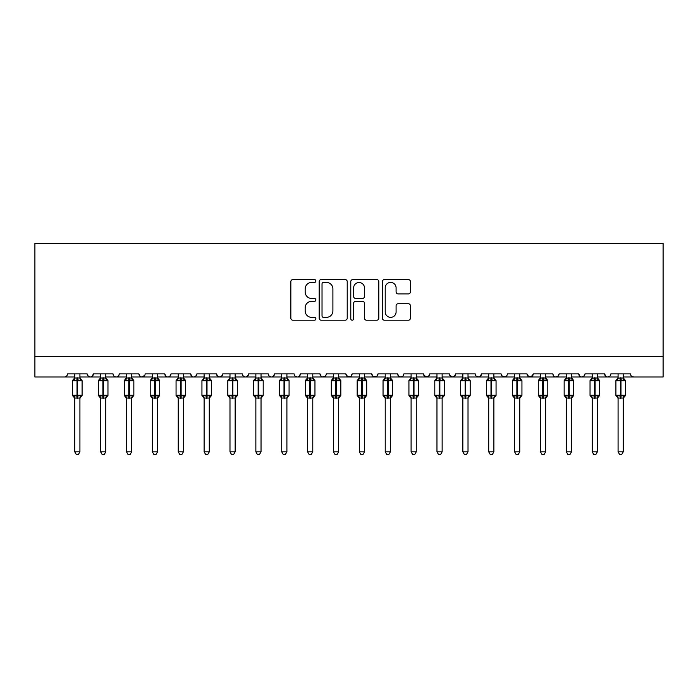 <?xml version="1.0" encoding="UTF-8"?>
<svg xmlns="http://www.w3.org/2000/svg" width="698" height="698" viewBox="0 0 698 698"><rect width="100%" height="100%" fill="white"/><g stroke="black" fill="none" stroke-linecap="round" stroke-linejoin="round"><path stroke-width="1.05" d="M315.88 280.997A1.422 1.422 0 0 0 314.458 279.575L292.872 279.575A2.033 2.033 0 0 0 290.839 281.608L290.839 318.175A2.033 2.033 0 0 0 292.872 320.208L314.458 320.208A1.422 1.422 0 0 0 315.88 318.785A1.422 1.422 0 0 0 314.458 317.363L311.666 317.363A6.5 6.5 0 0 1 305.166 310.863L305.166 307.818A6.5 6.5 0 0 1 311.666 301.318L314.458 301.318A1.422 1.422 0 0 0 315.88 299.896A1.422 1.422 0 0 0 314.458 298.474L311.666 298.474A6.5 6.5 0 0 1 305.166 291.973L305.166 288.92A6.5 6.5 0 0 1 311.666 282.42L314.458 282.42A1.422 1.422 0 0 0 315.88 280.997M408.374 293.902A2.033 2.033 0 0 0 410.407 291.869L410.407 281.608A2.033 2.033 0 0 0 408.374 279.575L384.406 279.575A2.033 2.033 0 0 0 382.373 281.608L382.373 318.175A2.033 2.033 0 0 0 384.406 320.208L408.374 320.208A2.033 2.033 0 0 0 410.407 318.175L410.407 305.785A2.033 2.033 0 0 0 408.374 303.752L398.113 303.752A2.033 2.033 0 0 0 396.089 305.785L396.089 311.927A5.436 5.436 0 0 1 390.653 317.363A5.436 5.436 0 0 1 385.217 311.927L385.217 287.855A5.436 5.436 0 0 1 390.653 282.42A5.436 5.436 0 0 1 396.089 287.855L396.089 291.869A2.033 2.033 0 0 0 398.113 293.902L408.374 293.902M34.9 356.294L663.1 356.294L663.1 243.489L34.9 243.489L34.9 376.999L64.399 376.999C66.04 377.051 67.078 376.021 67.497 373.892L87.163 373.892L88.297 376.292M347.22 281.608A2.033 2.033 0 0 0 345.187 279.575L321.22 279.575A2.033 2.033 0 0 0 319.187 281.608L319.187 318.175A2.033 2.033 0 0 0 321.22 320.208L345.187 320.208A2.033 2.033 0 0 0 347.22 318.175L347.22 281.608M352.813 279.575L376.78 279.575A2.033 2.033 0 0 1 378.813 281.608L378.813 318.175A2.033 2.033 0 0 1 376.78 320.208L366.52 320.208A2.033 2.033 0 0 1 364.496 318.175L364.496 303.351A2.033 2.033 0 0 0 362.463 301.318L355.657 301.318A2.033 2.033 0 0 0 353.624 303.351L353.624 318.785A1.422 1.422 0 0 1 352.202 320.208A1.422 1.422 0 0 1 350.78 318.785L350.78 281.608A2.033 2.033 0 0 1 352.813 279.575M79.921 376.999L90.269 376.999C88.62 377.051 87.59 376.021 87.163 373.892A3.106 3.106 0 0 0 90.269 376.999A3.106 3.106 0 0 0 93.375 373.892L113.041 373.892A3.106 3.106 0 0 0 116.138 376.999A3.106 3.106 0 0 0 119.245 373.892L138.911 373.892A3.106 3.106 0 0 0 142.017 376.999A3.106 3.106 0 0 0 145.123 373.892L164.78 373.892A3.106 3.106 0 0 0 167.886 376.999A3.106 3.106 0 0 0 170.993 373.892L190.659 373.892A3.106 3.106 0 0 0 193.765 376.999A3.106 3.106 0 0 0 196.862 373.892L216.528 373.892A3.106 3.106 0 0 0 219.634 376.999A3.106 3.106 0 0 0 222.741 373.892L242.407 373.892A3.106 3.106 0 0 0 245.504 376.999A3.106 3.106 0 0 0 248.61 373.892L268.276 373.892A3.106 3.106 0 0 0 271.382 376.999A3.106 3.106 0 0 0 274.489 373.892L294.146 373.892A3.106 3.106 0 0 0 297.252 376.999A3.106 3.106 0 0 0 300.358 373.892L320.024 373.892A3.106 3.106 0 0 0 323.13 376.999A3.106 3.106 0 0 0 326.228 373.892L345.894 373.892A3.106 3.106 0 0 0 349 376.999A3.106 3.106 0 0 0 352.106 373.892L371.772 373.892A3.106 3.106 0 0 0 374.87 376.999A3.106 3.106 0 0 0 377.976 373.892L397.642 373.892A3.106 3.106 0 0 0 400.748 376.999A3.106 3.106 0 0 0 403.854 373.892L423.512 373.892A3.106 3.106 0 0 0 426.618 376.999A3.106 3.106 0 0 0 429.724 373.892L449.39 373.892A3.106 3.106 0 0 0 452.496 376.999A3.106 3.106 0 0 0 455.593 373.892L475.259 373.892A3.106 3.106 0 0 0 478.366 376.999A3.106 3.106 0 0 0 481.472 373.892L501.138 373.892A3.106 3.106 0 0 0 504.235 376.999A3.106 3.106 0 0 0 507.341 373.892L527.007 373.892A3.106 3.106 0 0 0 530.114 376.999A3.106 3.106 0 0 0 533.22 373.892L552.877 373.892A3.106 3.106 0 0 0 555.983 376.999A3.106 3.106 0 0 0 559.089 373.892L578.755 373.892A3.106 3.106 0 0 0 581.862 376.999A3.106 3.106 0 0 0 584.959 373.892L604.625 373.892A3.106 3.106 0 0 0 607.731 376.999A3.106 3.106 0 0 0 610.837 373.892L630.503 373.892A3.106 3.106 0 0 0 633.601 376.999L631.603 376.266M610.837 373.892L610.261 375.69M597.383 376.999L607.731 376.999C606.082 377.051 605.053 376.021 604.625 373.892L605.759 376.292M584.959 373.892L583.825 376.292M571.505 376.999L581.862 376.999C580.213 377.051 579.174 376.021 578.755 373.892L579.89 376.292M559.089 373.892L557.955 376.292M545.635 376.999L555.983 376.999C554.334 377.051 553.305 376.021 552.877 373.892L553.462 375.69M533.22 373.892L532.085 376.292M527.007 373.892L528.142 376.292M501.138 373.892L502.272 376.292M481.472 373.892L480.337 376.292M442.139 376.999L452.496 376.999C454.136 377.051 455.175 376.021 455.593 373.892L454.459 376.292M429.724 373.892L428.589 376.292M423.512 373.892L424.646 376.292M397.642 373.892L398.776 376.292M377.976 373.892L376.841 376.292M371.772 373.892L372.906 376.292M352.106 373.892L350.972 376.292M345.894 373.892L347.028 376.292M312.774 376.999L323.13 376.999C321.481 377.051 320.443 376.021 320.024 373.892L321.159 376.292M286.904 376.999L297.252 376.999C298.901 377.051 299.939 376.021 300.358 373.892L299.224 376.292M261.035 376.999L271.382 376.999C273.031 377.051 274.061 376.021 274.489 373.892L273.354 376.292M235.156 376.999L245.504 376.999C247.153 377.051 248.191 376.021 248.61 373.892L247.476 376.292M209.287 376.999L219.634 376.999C221.283 377.051 222.313 376.021 222.741 373.892L221.606 376.292M216.528 373.892L217.663 376.292M183.408 376.999L193.765 376.999C195.405 377.051 196.443 376.021 196.862 373.892L195.728 376.292M204.113 376.999L193.765 376.999C192.116 377.051 191.078 376.021 190.659 373.892L191.793 376.292M157.539 376.999L167.886 376.999C169.535 377.051 170.574 376.021 170.993 373.892L169.858 376.292M178.234 376.999L167.886 376.999C166.237 377.051 165.208 376.021 164.78 373.892L165.915 376.292M131.669 376.999L142.017 376.999C140.368 377.051 139.33 376.021 138.911 373.892L140.045 376.292M100.617 376.999L90.269 376.999C91.918 377.051 92.947 376.021 93.375 373.892L92.241 376.292M663.1 356.294L663.1 376.999L623.253 376.999M64.399 376.999C66.04 377.051 67.078 376.021 67.497 373.892A3.106 3.106 0 0 1 64.399 376.999L74.747 376.999M105.791 376.999L116.138 376.999C117.788 377.051 118.826 376.021 119.245 373.892M126.495 376.999L116.138 376.999C114.498 377.051 113.46 376.021 113.041 373.892M152.365 376.999L142.017 376.999L144.783 375.297M229.982 376.999L219.634 376.999L217.636 376.266M255.861 376.999L245.504 376.999C243.864 377.051 242.825 376.021 242.407 373.892M281.73 376.999L271.382 376.999C269.733 377.051 268.695 376.021 268.276 373.892M307.6 376.999L297.252 376.999L295.254 376.266M333.478 376.999L323.13 376.999L325.128 376.266M338.652 376.999L349 376.999L350.998 376.266M359.348 376.999L349 376.999L346.234 375.297M364.522 376.999L374.87 376.999L376.876 376.266M385.226 376.999L374.87 376.999L372.872 376.266M390.4 376.999L400.748 376.999C402.397 377.051 403.427 376.021 403.854 373.892M411.096 376.999L400.748 376.999L398.75 376.266M416.27 376.999L426.618 376.999L428.616 376.266M436.965 376.999L426.618 376.999L423.852 375.297M462.844 376.999L452.496 376.999L449.721 375.297M468.018 376.999L478.366 376.999L480.364 376.266M488.713 376.999L478.366 376.999L476.368 376.266M493.887 376.999L504.235 376.999L506.242 376.266M514.592 376.999L504.235 376.999L502.237 376.266M519.766 376.999L530.114 376.999L532.879 375.297M540.461 376.999L530.114 376.999L527.339 375.297M566.331 376.999L555.983 376.999L557.981 376.266M592.209 376.999L581.862 376.999L583.86 376.266M618.079 376.999L607.731 376.999L609.729 376.266M323.453 282.42A1.422 1.422 0 0 0 322.031 283.842L322.031 315.941A1.422 1.422 0 0 0 323.453 317.363L326.394 317.363A6.5 6.5 0 0 0 332.902 310.863L332.902 288.92A6.5 6.5 0 0 0 326.394 282.42L323.453 282.42M364.496 287.96A5.436 5.436 0 0 0 359.06 282.524A5.436 5.436 0 0 0 353.624 287.96L353.624 296.441A2.033 2.033 0 0 0 355.657 298.474L362.463 298.474A2.033 2.033 0 0 0 364.496 296.441L364.496 287.96M74.747 398.375L72.575 395.26L82.094 395.26L82.094 380.776L81.413 379.799A1.038 1.038 0 0 1 82.094 380.776L72.575 380.776A1.038 1.038 0 0 1 73.246 379.799L72.575 380.776L72.575 395.26A1.038 1.038 0 0 0 73.246 396.237L73.997 395.461L77.024 396.194L80.671 395.461L81.116 396.132A2.277 2.173 0 0 0 79.921 398.043L74.747 398.043A2.277 2.173 0 0 0 73.552 396.132M82.094 395.26A1.038 1.038 0 0 1 81.413 396.237L79.921 398.375L82.094 395.26L82.094 380.776M74.747 377.993L79.921 377.993A2.277 2.173 180 0 0 81.116 379.904L80.671 380.567L77.644 379.843L73.997 380.567L73.552 379.904A2.277 2.173 180 0 0 74.747 377.993L74.747 373.892M74.747 378.098L73.997 380.567L73.552 379.904M79.921 398.026L79.921 451.824L74.747 451.824L74.747 398.026M79.921 373.892L79.921 378.011M79.921 378.098L80.671 380.567M73.997 395.461L74.747 397.93M80.671 395.461L79.921 397.93M79.921 451.824L78.368 454.511L76.3 454.511L74.747 451.824M100.617 398.375L98.444 395.26L107.963 395.26L107.963 380.776L107.283 379.799A1.038 1.038 0 0 1 107.963 380.776L98.444 380.776A1.038 1.038 0 0 1 99.125 379.799L98.444 380.776L98.444 395.26A1.038 1.038 0 0 0 99.125 396.237L99.866 395.461L102.894 396.194L106.541 395.461L106.986 396.132A2.277 2.173 0 0 0 105.791 398.043L100.617 398.043A2.277 2.173 0 0 0 99.421 396.132M107.963 395.26A1.038 1.038 0 0 1 107.283 396.237L105.791 398.375L107.963 395.26L107.963 380.776M100.617 377.993L105.791 377.993A2.277 2.173 180 0 0 106.986 379.904L106.541 380.567L103.513 379.843L99.866 380.567L99.421 379.904A2.277 2.173 180 0 0 100.617 377.993L100.617 373.892M126.495 398.375L124.314 395.26L133.842 395.26L133.842 380.776L133.161 379.799A1.038 1.038 0 0 1 133.842 380.776L124.314 380.776A1.038 1.038 0 0 1 124.994 379.799L124.314 380.776L124.314 395.26A1.038 1.038 0 0 0 124.994 396.237L125.736 395.461L128.764 396.194L132.419 395.461L132.864 396.132A2.277 2.173 0 0 0 131.669 398.043L126.495 398.043A2.277 2.173 0 0 0 125.291 396.132M133.842 395.26A1.038 1.038 0 0 1 133.161 396.237L131.669 398.375L133.842 395.26L133.842 380.776M126.495 377.993L131.669 377.993A2.277 2.173 180 0 0 132.864 379.904L132.419 380.567L129.392 379.843L125.736 380.567L125.291 379.904A2.277 2.173 180 0 0 126.495 377.993L126.495 373.892M152.365 398.375L150.192 395.26L159.711 395.26L159.711 380.776L159.031 379.799A1.038 1.038 0 0 1 159.711 380.776L150.192 380.776A1.038 1.038 0 0 1 150.873 379.799L150.192 380.776L150.192 395.26A1.038 1.038 0 0 0 150.873 396.237L151.614 395.461L154.642 396.194L158.289 395.461L158.734 396.132A2.277 2.173 0 0 0 157.539 398.043L152.365 398.043A2.277 2.173 0 0 0 151.169 396.132M159.711 395.26A1.038 1.038 0 0 1 159.031 396.237L157.539 398.375L159.711 395.26L159.711 380.776M152.365 377.993L157.539 377.993A2.277 2.173 180 0 0 158.734 379.904L158.289 380.567L155.261 379.843L151.614 380.567L151.169 379.904A2.277 2.173 180 0 0 152.365 377.993L152.365 373.892M178.234 398.375L176.062 395.26L185.589 395.26L185.589 380.776L184.909 379.799A1.038 1.038 0 0 1 185.589 380.776L176.062 380.776A1.038 1.038 0 0 1 176.742 379.799L176.062 380.776L176.062 395.26A1.038 1.038 0 0 0 176.742 396.237L177.484 395.461L180.512 396.194L184.159 395.461L184.604 396.132A2.277 2.173 0 0 0 183.408 398.043L178.234 398.043A2.277 2.173 0 0 0 177.039 396.132M185.589 395.26A1.038 1.038 0 0 1 184.909 396.237L183.408 398.375L185.589 395.26L185.589 380.776M178.234 377.993L183.408 377.993A2.277 2.173 180 0 0 184.604 379.904L184.159 380.567L181.131 379.843L177.484 380.567L177.039 379.904A2.277 2.173 180 0 0 178.234 377.993L178.234 373.892M100.617 378.098L99.866 380.567L99.421 379.904M105.791 398.026L105.791 451.824L100.617 451.824L100.617 398.026M105.791 373.892L105.791 378.011M105.791 378.098L106.541 380.567M99.866 395.461L100.617 397.93M106.541 395.461L105.791 397.93M105.791 451.824L104.238 454.511L102.17 454.511L100.617 451.824M126.486 378.098L125.736 380.567L125.291 379.904M131.669 398.026L131.669 451.824L126.495 451.824L126.495 398.026M131.669 373.892L131.669 378.011M131.669 378.098L132.419 380.567M125.736 395.461L126.486 397.93M132.419 395.461L131.669 397.93M131.669 451.824L130.116 454.511L128.048 454.511L126.495 451.824M152.365 378.098L151.614 380.567L151.169 379.904M157.539 398.026L157.539 451.824L152.365 451.824L152.365 398.026M157.539 373.892L157.539 378.011M157.539 378.098L158.289 380.567M151.614 395.461L152.365 397.93M158.289 395.461L157.539 397.93M157.539 451.824L155.986 454.511L153.918 454.511L152.365 451.824M178.234 378.098L177.484 380.567L177.039 379.904M183.408 398.026L183.408 451.824L178.234 451.824L178.234 398.026M183.408 373.892L183.408 378.011M183.417 378.098L184.159 380.567M177.484 395.461L178.234 397.93M184.159 395.461L183.417 397.93M183.408 451.824L181.855 454.511L179.787 454.511L178.234 451.824M204.113 398.375L201.94 395.26L211.459 395.26L211.459 380.776L210.779 379.799A1.038 1.038 0 0 1 211.459 380.776L201.94 380.776A1.038 1.038 0 0 1 202.612 379.799L201.94 380.776L201.94 395.26A1.038 1.038 0 0 0 202.612 396.237L203.362 395.461L206.39 396.194L210.037 395.461L210.482 396.132A2.277 2.173 0 0 0 209.287 398.043L204.113 398.043A2.277 2.173 0 0 0 202.917 396.132M211.459 395.26A1.038 1.038 0 0 1 210.779 396.237L209.287 398.375L211.459 395.26L211.459 380.776M204.113 377.993L209.287 377.993A2.277 2.173 180 0 0 210.482 379.904L210.037 380.567L207.009 379.843L203.362 380.567L202.917 379.904A2.277 2.173 180 0 0 204.113 377.993L204.113 373.892M204.113 378.098L203.362 380.567L202.917 379.904M209.287 398.026L209.287 451.824L204.113 451.824L204.113 398.026M209.287 373.892L209.287 378.011M209.287 378.098L210.037 380.567M203.362 395.461L204.113 397.93M210.037 395.461L209.287 397.93M209.287 451.824L207.734 454.511L205.666 454.511L204.113 451.824M229.982 398.375L227.81 395.26L237.329 395.26L237.329 380.776L236.648 379.799A1.038 1.038 0 0 1 237.329 380.776L227.81 380.776A1.038 1.038 0 0 1 228.49 379.799L227.81 380.776L227.81 395.26A1.038 1.038 0 0 0 228.49 396.237L229.232 395.461L232.26 396.194L235.907 395.461L236.352 396.132A2.277 2.173 0 0 0 235.156 398.043L229.982 398.043A2.277 2.173 0 0 0 228.787 396.132M237.329 395.26A1.038 1.038 0 0 1 236.648 396.237L235.156 398.375L237.329 395.26L237.329 380.776M229.982 377.993L235.156 377.993A2.277 2.173 180 0 0 236.352 379.904L235.907 380.567L232.879 379.843L229.232 380.567L228.787 379.904A2.277 2.173 180 0 0 229.982 377.993L229.982 373.892M229.982 378.098L229.232 380.567L228.787 379.904M235.156 398.026L235.156 451.824L229.982 451.824L229.982 398.026M235.156 373.892L235.156 378.011M235.156 378.098L235.907 380.567M229.232 395.461L229.982 397.93M235.907 395.461L235.156 397.93M235.156 451.824L233.603 454.511L231.535 454.511L229.982 451.824M255.861 398.375L253.679 395.26L263.207 395.26L263.207 380.776L262.527 379.799A1.038 1.038 0 0 1 263.207 380.776L253.679 380.776A1.038 1.038 0 0 1 254.36 379.799L253.679 380.776L253.679 395.26A1.038 1.038 0 0 0 254.36 396.237L255.102 395.461L258.138 396.194L261.785 395.461L262.23 396.132A2.277 2.173 0 0 0 261.035 398.043L255.861 398.043A2.277 2.173 0 0 0 254.665 396.132M263.207 395.26A1.038 1.038 0 0 1 262.527 396.237L261.035 398.375L263.207 395.26L263.207 380.776M255.861 377.993L261.035 377.993A2.277 2.173 180 0 0 262.23 379.904L261.785 380.567L258.757 379.843L255.102 380.567L254.665 379.904A2.277 2.173 180 0 0 255.861 377.993L255.861 373.892M255.852 378.098L255.102 380.567L254.665 379.904M261.035 398.026L261.035 451.824L255.861 451.824L255.861 398.026M261.035 373.892L261.035 378.011M261.035 378.098L261.785 380.567M255.102 395.461L255.852 397.93M261.785 395.461L261.035 397.93M261.035 451.824L259.481 454.511L257.414 454.511L255.861 451.824M281.73 398.375L279.558 395.26L289.077 395.26L289.077 380.776L288.396 379.799A1.038 1.038 0 0 1 289.077 380.776L279.558 380.776A1.038 1.038 0 0 1 280.238 379.799L279.558 380.776L279.558 395.26A1.038 1.038 0 0 0 280.238 396.237L280.98 395.461L284.007 396.194L287.655 395.461L288.1 396.132A2.277 2.173 0 0 0 286.904 398.043L281.73 398.043A2.277 2.173 0 0 0 280.535 396.132M289.077 395.26A1.038 1.038 0 0 1 288.396 396.237L286.904 398.375L289.077 395.26L289.077 380.776M281.73 377.993L286.904 377.993A2.277 2.173 180 0 0 288.1 379.904L287.655 380.567L284.627 379.843L280.98 380.567L280.535 379.904A2.277 2.173 180 0 0 281.73 377.993L281.73 373.892M281.73 378.098L280.98 380.567L280.535 379.904M286.904 398.026L286.904 451.824L281.73 451.824L281.73 398.026M286.904 373.892L286.904 378.011M286.904 378.098L287.655 380.567M280.98 395.461L281.73 397.93M287.655 395.461L286.904 397.93M286.904 451.824L285.351 454.511L283.283 454.511L281.73 451.824M307.6 398.375L305.427 395.26L314.955 395.26L314.955 380.776L314.274 379.799A1.038 1.038 0 0 1 314.955 380.776L305.427 380.776A1.038 1.038 0 0 1 306.108 379.799L305.427 380.776L305.427 395.26A1.038 1.038 0 0 0 306.108 396.237L306.85 395.461L309.877 396.194L313.524 395.461L313.969 396.132A2.277 2.173 0 0 0 312.774 398.043L307.6 398.043A2.277 2.173 0 0 0 306.405 396.132M314.955 395.26A1.038 1.038 0 0 1 314.274 396.237L312.774 398.375L314.955 395.26L314.955 380.776M307.6 377.993L312.774 377.993A2.277 2.173 180 0 0 313.969 379.904L313.524 380.567L310.497 379.843L306.85 380.567L306.405 379.904A2.277 2.173 180 0 0 307.6 377.993L307.6 373.892M307.6 378.098L306.85 380.567L306.405 379.904M312.774 398.026L312.774 451.824L307.6 451.824L307.6 398.026M312.774 373.892L312.774 378.011M312.783 378.098L313.524 380.567M306.85 395.461L307.6 397.93M313.524 395.461L312.783 397.93M312.774 451.824L311.221 454.511L309.153 454.511L307.6 451.824M333.478 398.375L331.306 395.26L340.825 395.26L340.825 380.776L340.144 379.799A1.038 1.038 0 0 1 340.825 380.776L331.306 380.776A1.038 1.038 0 0 1 331.986 379.799L331.306 380.776L331.306 395.26A1.038 1.038 0 0 0 331.986 396.237L332.728 395.461L335.755 396.194L339.403 395.461L339.847 396.132A2.277 2.173 0 0 0 338.652 398.043L333.478 398.043A2.277 2.173 0 0 0 332.283 396.132M340.825 395.26A1.038 1.038 0 0 1 340.144 396.237L338.652 398.375L340.825 395.26L340.825 380.776M333.478 377.993L338.652 377.993A2.277 2.173 180 0 0 339.847 379.904L339.403 380.567L336.375 379.843L332.728 380.567L332.283 379.904A2.277 2.173 180 0 0 333.478 377.993L333.478 373.892M333.478 378.098L332.728 380.567L332.283 379.904M338.652 398.026L338.652 451.824L333.478 451.824L333.478 398.026M338.652 373.892L338.652 378.011M338.652 378.098L339.403 380.567M332.728 395.461L333.478 397.93M339.403 395.461L338.652 397.93M338.652 451.824L337.099 454.511L335.031 454.511L333.478 451.824M359.348 398.375L357.175 395.26L366.694 395.26L366.694 380.776L366.014 379.799A1.038 1.038 0 0 1 366.694 380.776L357.175 380.776A1.038 1.038 0 0 1 357.856 379.799L357.175 380.776L357.175 395.26A1.038 1.038 0 0 0 357.856 396.237L358.598 395.461L361.625 396.194L365.272 395.461L365.717 396.132A2.277 2.173 0 0 0 364.522 398.043L359.348 398.043A2.277 2.173 0 0 0 358.153 396.132M366.694 395.26A1.038 1.038 0 0 1 366.014 396.237L364.522 398.375L366.694 395.26L366.694 380.776M359.348 377.993L364.522 377.993A2.277 2.173 180 0 0 365.717 379.904L365.272 380.567L362.245 379.843L358.598 380.567L358.153 379.904A2.277 2.173 180 0 0 359.348 377.993L359.348 373.892M359.348 378.098L358.598 380.567L358.153 379.904M364.522 398.026L364.522 451.824L359.348 451.824L359.348 398.026M364.522 373.892L364.522 378.011M364.522 378.098L365.272 380.567M358.598 395.461L359.348 397.93M365.272 395.461L364.522 397.93M364.522 451.824L362.969 454.511L360.901 454.511L359.348 451.824M385.226 398.375L383.045 395.26L392.573 395.26L392.573 380.776L391.892 379.799A1.038 1.038 0 0 1 392.573 380.776L383.045 380.776A1.038 1.038 0 0 1 383.726 379.799L383.045 380.776L383.045 395.26A1.038 1.038 0 0 0 383.726 396.237L384.476 395.461L387.503 396.194L391.15 395.461L391.595 396.132A2.277 2.173 0 0 0 390.4 398.043L385.226 398.043A2.277 2.173 0 0 0 384.031 396.132M392.573 395.26A1.038 1.038 0 0 1 391.892 396.237L390.4 398.375L392.573 395.26L392.573 380.776M385.226 377.993L390.4 377.993A2.277 2.173 180 0 0 391.595 379.904L391.15 380.567L388.123 379.843L384.476 380.567L384.031 379.904A2.277 2.173 180 0 0 385.226 377.993L385.226 373.892M385.217 378.098L384.476 380.567L384.031 379.904M390.4 398.026L390.4 451.824L385.226 451.824L385.226 398.026M390.4 373.892L390.4 378.011M390.4 378.098L391.15 380.567M384.476 395.461L385.217 397.93M391.15 395.461L390.4 397.93M390.4 451.824L388.847 454.511L386.779 454.511L385.226 451.824M411.096 398.375L408.923 395.26L418.442 395.26L418.442 380.776L417.762 379.799A1.038 1.038 0 0 1 418.442 380.776L408.923 380.776A1.038 1.038 0 0 1 409.604 379.799L408.923 380.776L408.923 395.26A1.038 1.038 0 0 0 409.604 396.237L410.345 395.461L413.373 396.194L417.02 395.461L417.465 396.132A2.277 2.173 0 0 0 416.27 398.043L411.096 398.043A2.277 2.173 0 0 0 409.901 396.132M418.442 395.26A1.038 1.038 0 0 1 417.762 396.237L416.27 398.375L418.442 395.26L418.442 380.776M411.096 377.993L416.27 377.993A2.277 2.173 180 0 0 417.465 379.904L417.02 380.567L413.993 379.843L410.345 380.567L409.901 379.904A2.277 2.173 180 0 0 411.096 377.993L411.096 373.892M411.096 378.098L410.345 380.567L409.901 379.904M416.27 398.026L416.27 451.824L411.096 451.824L411.096 398.026M416.27 373.892L416.27 378.011M416.27 378.098L417.02 380.567M410.345 395.461L411.096 397.93M417.02 395.461L416.27 397.93M416.27 451.824L414.717 454.511L412.649 454.511L411.096 451.824M436.965 398.375L434.793 395.26L444.321 395.26L444.321 380.776L443.64 379.799A1.038 1.038 0 0 1 444.321 380.776L434.793 380.776A1.038 1.038 0 0 1 435.473 379.799L434.793 380.776L434.793 395.26A1.038 1.038 0 0 0 435.473 396.237L436.215 395.461L439.243 396.194L442.898 395.461L443.335 396.132A2.277 2.173 0 0 0 442.139 398.043L436.965 398.043A2.277 2.173 0 0 0 435.77 396.132M444.321 395.26A1.038 1.038 0 0 1 443.64 396.237L442.139 398.375L444.321 395.26L444.321 380.776M436.965 377.993L442.139 377.993A2.277 2.173 180 0 0 443.335 379.904L442.898 380.567L439.862 379.843L436.215 380.567L435.77 379.904A2.277 2.173 180 0 0 436.965 377.993L436.965 373.892M436.965 378.098L436.215 380.567L435.77 379.904M442.139 398.026L442.139 451.824L436.965 451.824L436.965 398.026M442.139 373.892L442.139 378.011M442.148 378.098L442.898 380.567M436.215 395.461L436.965 397.93M442.898 395.461L442.148 397.93M442.139 451.824L440.586 454.511L438.519 454.511L436.965 451.824M462.844 398.375L460.671 395.26L470.19 395.26L470.19 380.776L469.51 379.799A1.038 1.038 0 0 1 470.19 380.776L460.671 380.776A1.038 1.038 0 0 1 461.352 379.799L460.671 380.776L460.671 395.26A1.038 1.038 0 0 0 461.352 396.237L462.093 395.461L465.121 396.194L468.768 395.461L469.213 396.132A2.277 2.173 0 0 0 468.018 398.043L462.844 398.043A2.277 2.173 0 0 0 461.648 396.132M470.19 395.26A1.038 1.038 0 0 1 469.51 396.237L468.018 398.375L470.19 395.26L470.19 380.776M462.844 377.993L468.018 377.993A2.277 2.173 180 0 0 469.213 379.904L468.768 380.567L465.74 379.843L462.093 380.567L461.648 379.904A2.277 2.173 180 0 0 462.844 377.993L462.844 373.892M462.844 378.098L462.093 380.567L461.648 379.904M468.018 398.026L468.018 451.824L462.844 451.824L462.844 398.026M468.018 373.892L468.018 378.011M468.018 378.098L468.768 380.567M462.093 395.461L462.844 397.93M468.768 395.461L468.018 397.93M468.018 451.824L466.465 454.511L464.397 454.511L462.844 451.824M488.713 398.375L486.541 395.26L496.06 395.26L496.06 380.776L495.388 379.799A1.038 1.038 0 0 1 496.06 380.776L486.541 380.776A1.038 1.038 0 0 1 487.221 379.799L486.541 380.776L486.541 395.26A1.038 1.038 0 0 0 487.221 396.237L487.963 395.461L490.991 396.194L494.638 395.461L495.083 396.132A2.277 2.173 0 0 0 493.887 398.043L488.713 398.043A2.277 2.173 0 0 0 487.518 396.132M496.06 395.26A1.038 1.038 0 0 1 495.388 396.237L493.887 398.375L496.06 395.26L496.06 380.776M488.713 377.993L493.887 377.993A2.277 2.173 180 0 0 495.083 379.904L494.638 380.567L491.61 379.843L487.963 380.567L487.518 379.904A2.277 2.173 180 0 0 488.713 377.993L488.713 373.892M488.713 378.098L487.963 380.567L487.518 379.904M493.887 398.026L493.887 451.824L488.713 451.824L488.713 398.026M493.887 373.892L493.887 378.011M493.887 378.098L494.638 380.567M487.963 395.461L488.713 397.93M494.638 395.461L493.887 397.93M493.887 451.824L492.334 454.511L490.266 454.511L488.713 451.824M514.592 398.375L512.411 395.26L521.938 395.26L521.938 380.776L521.258 379.799A1.038 1.038 0 0 1 521.938 380.776L512.411 380.776A1.038 1.038 0 0 1 513.091 379.799L512.411 380.776L512.411 395.26A1.038 1.038 0 0 0 513.091 396.237L513.841 395.461L516.869 396.194L520.516 395.461L520.961 396.132A2.277 2.173 0 0 0 519.766 398.043L514.592 398.043A2.277 2.173 0 0 0 513.396 396.132M521.938 395.26A1.038 1.038 0 0 1 521.258 396.237L519.766 398.375L521.938 395.26L521.938 380.776M514.592 377.993L519.766 377.993A2.277 2.173 180 0 0 520.961 379.904L520.516 380.567L517.488 379.843L513.841 380.567L513.396 379.904A2.277 2.173 180 0 0 514.592 377.993L514.592 373.892M514.583 378.098L513.841 380.567L513.396 379.904M519.766 398.026L519.766 451.824L514.592 451.824L514.592 398.026M519.766 373.892L519.766 378.011M519.766 378.098L520.516 380.567M513.841 395.461L514.583 397.93M520.516 395.461L519.766 397.93M519.766 451.824L518.213 454.511L516.145 454.511L514.592 451.824M540.461 398.375L538.289 395.26L547.808 395.26L547.808 380.776L547.127 379.799A1.038 1.038 0 0 1 547.808 380.776L538.289 380.776A1.038 1.038 0 0 1 538.969 379.799L538.289 380.776L538.289 395.26A1.038 1.038 0 0 0 538.969 396.237L539.711 395.461L542.739 396.194L546.386 395.461L546.831 396.132A2.277 2.173 0 0 0 545.635 398.043L540.461 398.043A2.277 2.173 0 0 0 539.266 396.132M547.808 395.26A1.038 1.038 0 0 1 547.127 396.237L545.635 398.375L547.808 395.26L547.808 380.776M540.461 377.993L545.635 377.993A2.277 2.173 180 0 0 546.831 379.904L546.386 380.567L543.358 379.843L539.711 380.567L539.266 379.904A2.277 2.173 180 0 0 540.461 377.993L540.461 373.892M540.461 378.098L539.711 380.567L539.266 379.904M545.635 398.026L545.635 451.824L540.461 451.824L540.461 398.026M545.635 373.892L545.635 378.011M545.635 378.098L546.386 380.567M539.711 395.461L540.461 397.93M546.386 395.461L545.635 397.93M545.635 451.824L544.082 454.511L542.014 454.511L540.461 451.824M573.198 379.895A1.038 1.038 0 0 1 573.686 380.776L564.159 380.776A1.038 1.038 0 0 1 564.839 379.799L564.647 379.895M573.686 395.26A1.038 1.038 0 0 1 573.006 396.237L571.505 398.375L573.686 395.26L573.686 380.776L573.686 395.26L569.236 395.26L569.236 379.843L565.581 380.567L564.839 379.799L564.159 380.776L564.159 395.26A1.038 1.038 0 0 0 564.839 396.237L565.581 395.461L568.608 396.194L572.264 395.461L572.709 396.132A2.277 2.173 0 0 0 571.505 398.043L566.331 398.043A2.277 2.173 0 0 0 565.136 396.132M566.331 373.892L566.331 378.098L571.505 377.993A2.277 2.173 180 0 0 572.709 379.904L572.264 380.567L569.236 379.843L569.236 377.793M566.331 378.098L565.581 380.567L565.136 379.904A2.277 2.173 180 0 0 566.331 377.993M571.505 398.026L571.505 451.824L566.331 451.824L566.331 398.026M571.505 373.892L571.505 378.011M571.514 378.098L572.264 380.567M565.581 395.461L566.331 397.93M572.264 395.461L571.514 397.93M571.505 451.824L569.952 454.511L567.884 454.511L566.331 451.824M599.067 379.895A1.038 1.038 0 0 1 599.556 380.776L590.037 380.776A1.038 1.038 0 0 1 590.717 379.799L590.525 379.895M599.556 395.26A1.038 1.038 0 0 1 598.875 396.237L597.383 398.375L599.556 395.26L599.556 380.776L599.556 395.26L595.106 395.26L595.106 379.843L591.459 380.567L590.717 379.799L590.037 380.776L590.037 395.26A1.038 1.038 0 0 0 590.717 396.237L591.459 395.461L594.487 396.194L598.134 395.461L598.579 396.132A2.277 2.173 0 0 0 597.383 398.043L592.209 398.043A2.277 2.173 0 0 0 591.014 396.132M592.209 373.892L592.209 378.098L597.383 377.993A2.277 2.173 180 0 0 598.579 379.904L598.134 380.567L595.106 379.843L595.106 377.793M592.209 378.098L591.459 380.567L591.014 379.904A2.277 2.173 180 0 0 592.209 377.993M597.383 398.026L597.383 451.824L592.209 451.824L592.209 398.026M597.383 373.892L597.383 378.011M597.383 378.098L598.134 380.567M591.459 395.461L592.209 397.93M598.134 395.461L597.383 397.93M597.383 451.824L595.83 454.511L593.762 454.511L592.209 451.824M624.946 379.895A1.038 1.038 0 0 1 625.425 380.776L615.906 380.776A1.038 1.038 0 0 1 616.587 379.799L616.395 379.895M625.425 395.26A1.038 1.038 0 0 1 624.754 396.237L623.253 398.375L625.425 395.26L625.425 380.776L625.425 395.26L620.976 395.26L620.976 379.843L617.329 380.567L616.587 379.799L615.906 380.776L615.906 395.26A1.038 1.038 0 0 0 616.587 396.237L617.329 395.461L620.356 396.194L624.003 395.461L624.448 396.132A2.277 2.173 0 0 0 623.253 398.043L618.079 398.043A2.277 2.173 0 0 0 616.884 396.132M618.079 373.892L618.079 378.098L623.253 377.993A2.277 2.173 180 0 0 624.448 379.904L624.003 380.567L620.976 379.843L620.976 377.793M618.079 378.098L617.329 380.567L616.884 379.904A2.277 2.173 180 0 0 618.079 377.993M623.253 398.026L623.253 451.824L618.079 451.824L618.079 398.026M623.253 373.892L623.253 378.011M623.253 378.098L624.003 380.567M617.329 395.461L618.079 397.93M624.003 395.461L623.253 397.93M623.253 451.824L621.7 454.511L619.632 454.511L618.079 451.824M77.024 377.793L77.024 398.235M77.644 398.235L77.644 377.793M102.894 377.793L102.894 398.235M103.513 398.235L103.513 377.793M128.764 377.793L128.764 398.235M129.392 398.235L129.392 377.793M154.642 377.793L154.642 398.235M155.261 398.235L155.261 377.793M180.512 377.793L180.512 398.235M181.131 398.235L181.131 377.793M206.39 377.793L206.39 398.235M207.009 398.235L207.009 377.793M232.26 377.793L232.26 398.235M232.879 398.235L232.879 377.793M258.138 377.793L258.138 398.235M258.757 398.235L258.757 377.793M284.007 377.793L284.007 398.235M284.627 398.235L284.627 377.793M309.877 377.793L309.877 398.235M310.497 398.235L310.497 377.793M335.755 377.793L335.755 398.235M336.375 398.235L336.375 377.793M361.625 377.793L361.625 398.235M362.245 398.235L362.245 377.793M387.503 377.793L387.503 398.235M388.123 398.235L388.123 377.793M413.373 377.793L413.373 398.235M413.993 398.235L413.993 377.793M439.243 377.793L439.243 398.235M439.862 398.235L439.862 377.793M465.121 377.793L465.121 398.235M465.74 398.235L465.74 377.793M490.991 377.793L490.991 398.235M491.61 398.235L491.61 377.793M516.869 377.793L516.869 398.235M517.488 398.235L517.488 377.793M542.739 377.793L542.739 398.235M543.358 398.235L543.358 377.793M568.608 377.793L568.608 398.235M566.331 398.375L564.159 395.26L569.236 395.26L569.236 398.235M594.487 377.793L594.487 398.235M592.209 398.375L590.037 395.26L595.106 395.26L595.106 398.235M620.356 377.793L620.356 398.235M618.079 398.375L615.906 395.26L620.976 395.26L620.976 398.235M73.246 379.799L74.747 377.662M81.413 379.799L79.921 377.662M99.125 379.799L100.617 377.662M107.283 379.799L105.791 377.662M124.994 379.799L126.495 377.662M133.161 379.799L131.669 377.662M150.873 379.799L152.365 377.662M159.031 379.799L157.539 377.662M176.742 379.799L178.234 377.662M184.909 379.799L183.408 377.662M202.612 379.799L204.113 377.662M210.779 379.799L209.287 377.662M228.49 379.799L229.982 377.662M236.648 379.799L235.156 377.662M254.36 379.799L255.861 377.662M262.527 379.799L261.035 377.662M280.238 379.799L281.73 377.662M288.396 379.799L286.904 377.662M306.108 379.799L307.6 377.662M314.274 379.799L312.774 377.662M331.986 379.799L333.478 377.662M340.144 379.799L338.652 377.662M357.856 379.799L359.348 377.662M366.014 379.799L364.522 377.662M383.726 379.799L385.226 377.662M391.892 379.799L390.4 377.662M409.604 379.799L411.096 377.662M417.762 379.799L416.27 377.662M435.473 379.799L436.965 377.662M443.64 379.799L442.139 377.662M461.352 379.799L462.844 377.662M469.51 379.799L468.018 377.662M487.221 379.799L488.713 377.662M495.388 379.799L493.887 377.662M513.091 379.799L514.592 377.662M521.258 379.799L519.766 377.662M538.969 379.799L540.461 377.662M547.127 379.799L545.635 377.662M571.505 377.662L573.686 380.776M564.839 379.799L566.331 377.662M597.383 377.662L599.556 380.776M590.717 379.799L592.209 377.662M623.253 377.662L625.425 380.776M616.587 379.799L618.079 377.662"/></g></svg>
